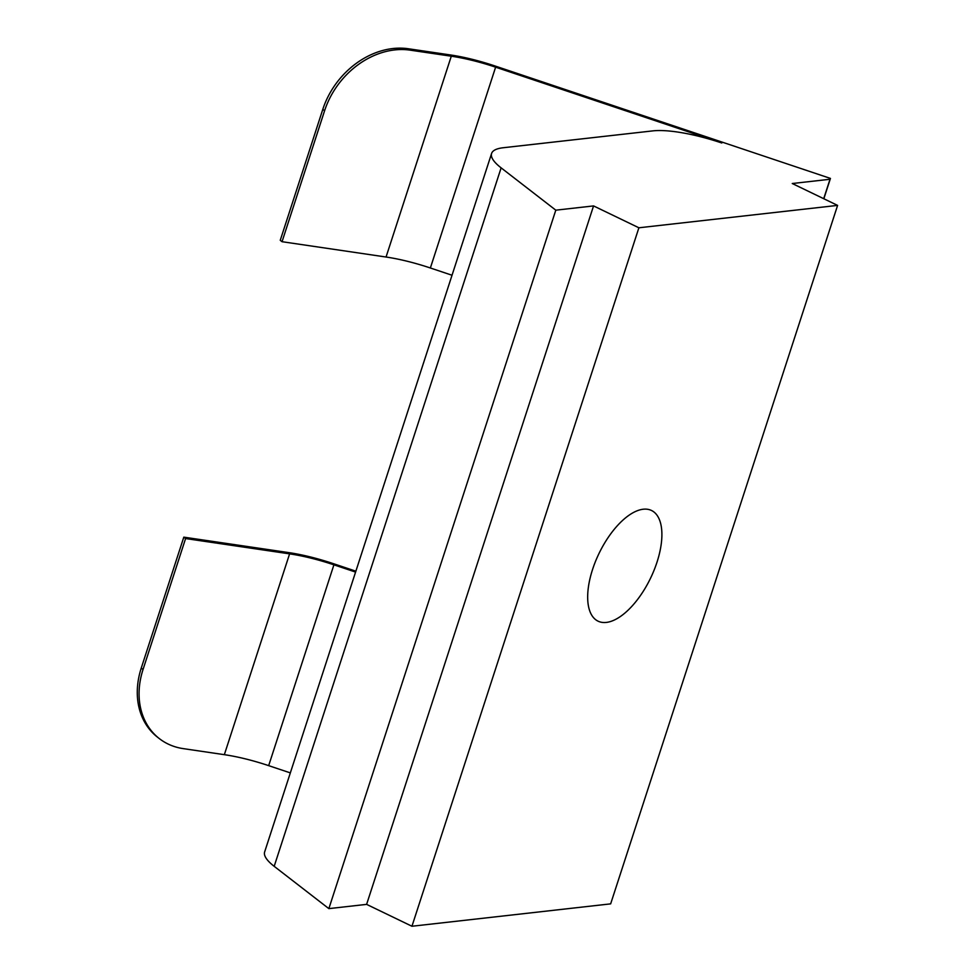 <?xml version="1.0" encoding="UTF-8"?>
<svg xmlns="http://www.w3.org/2000/svg" width="975" height="975" viewBox="0 0 975 975"><rect width="100%" height="100%" fill="white"/><g stroke="black" fill="none" stroke-linecap="round" stroke-linejoin="round"><path stroke-width="1.46" d="M592.568 569.449A61.449 28.58 -64.2 0 1 651.483 510.473A61.449 28.58 -64.2 0 1 650.52 578.248A61.449 28.58 -64.2 0 1 598.077 621.173A61.449 28.58 -64.2 0 1 592.568 569.449M823.838 198.754L830.444 178.413L494.861 65.934A75.818 18.854 -162 0 0 450.535 54.966L408.354 48.75A75.818 60.682 128 0 0 322.798 109.346L280.252 240.301L282.043 241.702L386.051 257.022A75.818 18.854 -162 0 1 430.365 267.991L452.034 275.243M355.582 572.093L333.913 564.83A75.818 18.854 18 0 0 289.599 553.861L185.591 538.553L183.8 537.152L288.844 552.618A75.818 18.854 -162 0 1 333.158 563.587L355.875 571.192M290.331 772.895L268.673 765.643L333.913 564.83M430.365 267.991L495.617 67.177L721.805 142.996A75.818 18.854 -162 0 0 652.836 130.882L503.258 147.737A75.818 18.854 -162 0 0 491.595 153.465A75.818 18.854 -162 0 0 501.126 167.858L555.799 210.173L593.556 205.92L638.893 227.784L837.598 205.396L792.261 183.519L830.017 179.266L830.444 178.413M289.599 553.861L224.348 754.674A75.818 18.854 -162 0 1 268.673 765.643M495.617 67.177A75.818 18.854 18 0 0 451.291 56.209L386.051 257.022M143.032 669.508L141.241 668.107A75.818 60.682 128 0 0 157.389 737.088L159.181 738.489A75.818 60.682 -52 0 1 143.032 669.508L185.591 538.553M141.241 668.107L183.8 537.152M224.348 754.674L183.202 748.617A75.818 60.682 -52 0 1 159.181 738.489M282.043 241.702L324.59 110.748A75.818 60.682 -52 0 1 410.146 50.152L451.291 56.209M823.704 198.693L830.017 179.266M837.598 205.396L610.655 903.862L411.95 926.25L366.612 904.373L328.855 908.627L274.182 866.324L501.126 167.858M491.595 153.465L264.652 851.931A75.818 18.854 18 0 0 274.182 866.324M328.855 908.627L555.799 210.173M411.95 926.25L638.893 227.784M366.612 904.373L593.556 205.92M322.798 109.346L324.59 110.748M410.146 50.152L408.354 48.75"/></g></svg>
